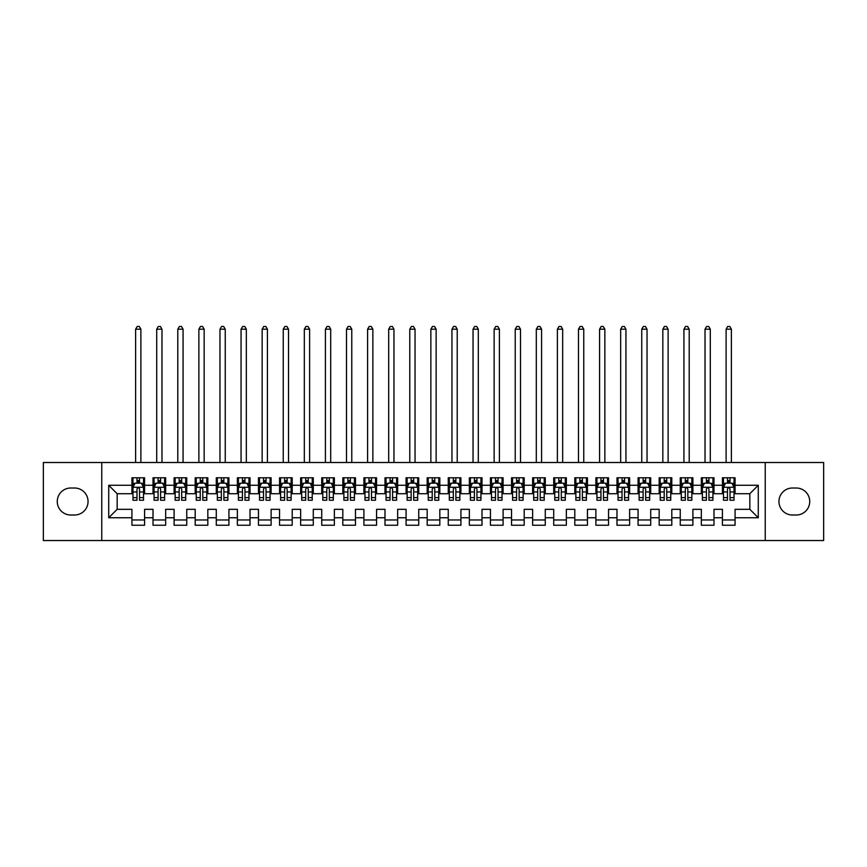 <?xml version="1.0" encoding="UTF-8"?>
<svg xmlns="http://www.w3.org/2000/svg" width="867" height="867" viewBox="0 0 867 867"><rect width="100%" height="100%" fill="white"/><g stroke="black" fill="none" stroke-linecap="round" stroke-linejoin="round"><path stroke-width="1.3" d="M765.236 540.531L823.65 540.531L823.65 462.501L765.236 462.501L765.236 540.531L101.764 540.531L101.764 462.501L43.35 462.501L43.35 540.531L101.764 540.531M765.236 462.501L101.764 462.501M108.722 517.751L108.722 485.271L131.925 485.271L131.925 493.713L117.164 493.713L117.164 509.319L108.722 517.751L131.925 517.751L131.925 525.239L144.583 525.239L144.583 517.751L153.015 517.751L153.015 525.239L165.662 525.239L165.662 517.751L174.104 517.751L174.104 525.239L186.752 525.239L186.752 517.751L195.194 517.751L195.194 525.239L207.842 525.239L207.842 517.751L216.284 517.751L216.284 525.239L228.931 525.239L228.931 517.751L237.374 517.751L237.374 525.239L250.021 525.239L250.021 517.751L258.464 517.751L258.464 525.239L271.111 525.239L271.111 517.751L279.553 517.751L279.553 525.239L292.201 525.239L292.201 517.751L300.643 517.751L300.643 525.239L313.29 525.239L313.29 517.751L321.722 517.751L321.722 525.239L334.38 525.239L334.38 517.751L342.812 517.751L342.812 525.239L355.47 525.239L355.47 517.751L363.902 517.751L363.902 525.239L376.56 525.239L376.56 517.751L384.991 517.751L384.991 525.239L397.65 525.239L397.65 517.751L406.081 517.751L406.081 525.239L418.739 525.239L418.739 517.751L427.171 517.751L427.171 525.239L439.829 525.239L439.829 517.751L448.261 517.751L448.261 525.239L460.919 525.239L460.919 517.751L469.35 517.751L469.35 525.239L482.009 525.239L482.009 517.751L490.44 517.751L490.44 525.239L503.098 525.239L503.098 517.751L511.53 517.751L511.53 525.239L524.188 525.239L524.188 517.751L532.62 517.751L532.62 525.239L545.278 525.239L545.278 517.751L553.71 517.751L553.71 525.239L566.357 525.239L566.357 517.751L574.799 517.751L574.799 525.239L587.447 525.239L587.447 517.751L595.889 517.751L595.889 525.239L608.536 525.239L608.536 517.751L616.979 517.751L616.979 525.239L629.626 525.239L629.626 517.751L638.069 517.751L638.069 525.239L650.716 525.239L650.716 517.751L659.158 517.751L659.158 525.239L671.806 525.239L671.806 517.751L680.248 517.751L680.248 525.239L692.896 525.239L692.896 517.751L701.338 517.751L701.338 525.239L713.985 525.239L713.985 517.751L722.417 517.751L722.417 525.239L735.075 525.239L735.075 509.319L749.836 509.319L749.836 493.713L735.075 493.713L735.075 485.271L758.278 485.271L758.278 517.751L735.075 517.751M735.075 485.271L735.075 477.782L722.417 477.782L722.417 485.271L713.985 485.271L713.985 477.782L701.338 477.782L701.338 485.271L692.896 485.271L692.896 477.782L680.248 477.782L680.248 485.271L671.806 485.271L671.806 477.782L659.158 477.782L659.158 485.271L650.716 485.271L650.716 477.782L638.069 477.782L638.069 485.271L629.626 485.271L629.626 477.782L616.979 477.782L616.979 485.271L608.536 485.271L608.536 477.782L595.889 477.782L595.889 485.271L587.447 485.271L587.447 477.782L574.799 477.782L574.799 485.271L566.357 485.271L566.357 477.782L553.71 477.782L553.71 485.271L545.278 485.271L545.278 477.782L532.62 477.782L532.62 485.271L524.188 485.271L524.188 477.782L511.53 477.782L511.53 485.271L503.098 485.271L503.098 477.782L490.44 477.782L490.44 485.271L482.009 485.271L482.009 477.782L469.35 477.782L469.35 485.271L460.919 485.271L460.919 477.782L448.261 477.782L448.261 485.271L439.829 485.271L439.829 477.782L427.171 477.782L427.171 485.271L418.739 485.271L418.739 477.782L406.081 477.782L406.081 485.271L397.65 485.271L397.65 477.782L384.991 477.782L384.991 485.271L376.56 485.271L376.56 477.782L363.902 477.782L363.902 485.271L355.47 485.271L355.47 477.782L342.812 477.782L342.812 485.271L334.38 485.271L334.38 477.782L321.722 477.782L321.722 485.271L313.29 485.271L313.29 477.782L300.643 477.782L300.643 485.271L292.201 485.271L292.201 477.782L279.553 477.782L279.553 485.271L271.111 485.271L271.111 477.782L258.464 477.782L258.464 485.271L250.021 485.271L250.021 477.782L237.374 477.782L237.374 485.271L228.931 485.271L228.931 477.782L216.284 477.782L216.284 485.271L207.842 485.271L207.842 477.782L195.194 477.782L195.194 485.271L186.752 485.271L186.752 477.782L174.104 477.782L174.104 485.271L165.662 485.271L165.662 477.782L153.015 477.782L153.015 485.271L144.583 485.271L144.583 477.782L131.925 477.782L131.925 485.271M713.985 517.751L713.985 509.319L722.417 509.319L722.417 517.751M758.278 485.271L749.836 493.713M692.896 517.751L692.896 509.319L701.338 509.319L701.338 517.751M722.417 485.271L722.417 493.713L713.985 493.713L713.985 485.271M671.806 517.751L671.806 509.319L680.248 509.319L680.248 517.751M701.338 485.271L701.338 493.713L692.896 493.713L692.896 485.271M650.716 517.751L650.716 509.319L659.158 509.319L659.158 517.751M680.248 485.271L680.248 493.713L671.806 493.713L671.806 485.271M629.626 517.751L629.626 509.319L638.069 509.319L638.069 517.751M659.158 485.271L659.158 493.713L650.716 493.713L650.716 485.271M608.536 517.751L608.536 509.319L616.979 509.319L616.979 517.751M638.069 485.271L638.069 493.713L629.626 493.713L629.626 485.271M587.447 517.751L587.447 509.319L595.889 509.319L595.889 517.751M616.979 485.271L616.979 493.713L608.536 493.713L608.536 485.271M566.357 517.751L566.357 509.319L574.799 509.319L574.799 517.751M595.889 485.271L595.889 493.713L587.447 493.713L587.447 485.271M545.278 517.751L545.278 509.319L553.71 509.319L553.71 517.751M574.799 485.271L574.799 493.713L566.357 493.713L566.357 485.271M524.188 517.751L524.188 509.319L532.62 509.319L532.62 517.751M553.71 485.271L553.71 493.713L545.278 493.713L545.278 485.271M503.098 517.751L503.098 509.319L511.53 509.319L511.53 517.751M532.62 485.271L532.62 493.713L524.188 493.713L524.188 485.271M482.009 517.751L482.009 509.319L490.44 509.319L490.44 517.751M511.53 485.271L511.53 493.713L503.098 493.713L503.098 485.271M460.919 517.751L460.919 509.319L469.35 509.319L469.35 517.751M490.44 485.271L490.44 493.713L482.009 493.713L482.009 485.271M439.829 517.751L439.829 509.319L448.261 509.319L448.261 517.751M469.35 485.271L469.35 493.713L460.919 493.713L460.919 485.271M418.739 517.751L418.739 509.319L427.171 509.319L427.171 517.751M448.261 485.271L448.261 493.713L439.829 493.713L439.829 485.271M397.65 517.751L397.65 509.319L406.081 509.319L406.081 517.751M427.171 485.271L427.171 493.713L418.739 493.713L418.739 485.271M376.56 517.751L376.56 509.319L384.991 509.319L384.991 517.751M406.081 485.271L406.081 493.713L397.65 493.713L397.65 485.271M355.47 517.751L355.47 509.319L363.902 509.319L363.902 517.751M384.991 485.271L384.991 493.713L376.56 493.713L376.56 485.271M334.38 517.751L334.38 509.319L342.812 509.319L342.812 517.751M363.902 485.271L363.902 493.713L355.47 493.713L355.47 485.271M313.29 517.751L313.29 509.319L321.722 509.319L321.722 517.751M342.812 485.271L342.812 493.713L334.38 493.713L334.38 485.271M292.201 517.751L292.201 509.319L300.643 509.319L300.643 517.751M321.722 485.271L321.722 493.713L313.29 493.713L313.29 485.271M271.111 517.751L271.111 509.319L279.553 509.319L279.553 517.751M300.643 485.271L300.643 493.713L292.201 493.713L292.201 485.271M250.021 517.751L250.021 509.319L258.464 509.319L258.464 517.751M279.553 485.271L279.553 493.713L271.111 493.713L271.111 485.271M228.931 517.751L228.931 509.319L237.374 509.319L237.374 517.751M258.464 485.271L258.464 493.713L250.021 493.713L250.021 485.271M207.842 517.751L207.842 509.319L216.284 509.319L216.284 517.751M237.374 485.271L237.374 493.713L228.931 493.713L228.931 485.271M186.752 517.751L186.752 509.319L195.194 509.319L195.194 517.751M216.284 485.271L216.284 493.713L207.842 493.713L207.842 485.271M165.662 517.751L165.662 509.319L174.104 509.319L174.104 517.751M195.194 485.271L195.194 493.713L186.752 493.713L186.752 485.271M144.583 517.751L144.583 509.319L153.015 509.319L153.015 517.751M174.104 485.271L174.104 493.713L165.662 493.713L165.662 485.271M117.164 509.319L131.925 509.319L131.925 517.751M153.015 485.271L153.015 493.713L144.583 493.713L144.583 485.271M722.417 483.06L723.479 483.06M734.024 483.06L735.075 483.06M701.338 483.06L702.389 483.06M712.934 483.06L713.985 483.06M680.248 483.06L681.299 483.06M691.844 483.06L692.896 483.06M659.158 483.06L660.21 483.06M670.755 483.06L671.806 483.06M638.069 483.06L639.12 483.06M649.665 483.06L650.716 483.06M616.979 483.06L618.03 483.06M628.575 483.06L629.626 483.06M595.889 483.06L596.94 483.06M607.485 483.06L608.536 483.06M574.799 483.06L575.851 483.06M586.395 483.06L587.447 483.06M553.71 483.06L554.761 483.06M565.306 483.06L566.357 483.06M532.62 483.06L533.671 483.06M544.216 483.06L545.278 483.06M511.53 483.06L512.581 483.06M523.126 483.06L524.188 483.06M490.44 483.06L491.491 483.06M502.036 483.06L503.098 483.06M469.35 483.06L470.402 483.06M480.947 483.06L482.009 483.06M448.261 483.06L449.312 483.06M459.857 483.06L460.919 483.06M427.171 483.06L428.233 483.06M438.767 483.06L439.829 483.06M406.081 483.06L407.143 483.06M417.688 483.06L418.739 483.06M384.991 483.06L386.053 483.06M396.598 483.06L397.65 483.06M363.902 483.06L364.964 483.06M375.509 483.06L376.56 483.06M342.812 483.06L343.874 483.06M354.419 483.06L355.47 483.06M321.722 483.06L322.784 483.06M333.329 483.06L334.38 483.06M300.643 483.06L301.694 483.06M312.239 483.06L313.29 483.06M279.553 483.06L280.605 483.06M291.149 483.06L292.201 483.06M258.464 483.06L259.515 483.06M270.06 483.06L271.111 483.06M237.374 483.06L238.425 483.06M248.97 483.06L250.021 483.06M216.284 483.06L217.335 483.06M227.88 483.06L228.931 483.06M195.194 483.06L196.245 483.06M206.79 483.06L207.842 483.06M174.104 483.06L175.156 483.06M185.701 483.06L186.752 483.06M153.015 483.06L154.066 483.06M164.611 483.06L165.662 483.06M131.925 483.06L132.976 483.06M143.521 483.06L144.583 483.06M131.925 519.962L144.583 519.962M153.015 519.962L165.662 519.962M174.104 519.962L186.752 519.962M195.194 519.962L207.842 519.962M216.284 519.962L228.931 519.962M237.374 519.962L250.021 519.962M258.464 519.962L271.111 519.962M279.553 519.962L292.201 519.962M300.643 519.962L313.29 519.962M321.722 519.962L334.38 519.962M342.812 519.962L355.47 519.962M363.902 519.962L376.56 519.962M384.991 519.962L397.65 519.962M406.081 519.962L418.739 519.962M427.171 519.962L439.829 519.962M448.261 519.962L460.919 519.962M469.35 519.962L482.009 519.962M490.44 519.962L503.098 519.962M511.53 519.962L524.188 519.962M532.62 519.962L545.278 519.962M553.71 519.962L566.357 519.962M574.799 519.962L587.447 519.962M595.889 519.962L608.536 519.962M616.979 519.962L629.626 519.962M638.069 519.962L650.716 519.962M659.158 519.962L671.806 519.962M680.248 519.962L692.896 519.962M701.338 519.962L713.985 519.962M722.417 519.962L735.075 519.962M108.722 485.271L117.164 493.713M749.836 509.319L758.278 517.751M70.769 488.013A13.493 13.493 0 0 0 57.265 501.516A13.493 13.493 0 0 0 70.769 515.009L74.562 515.009A13.493 13.493 0 0 0 88.055 501.516A13.493 13.493 0 0 0 74.562 488.013L70.769 488.013M796.231 515.009A13.493 13.493 0 0 0 809.735 501.516A13.493 13.493 0 0 0 796.231 488.013L792.438 488.013A13.493 13.493 0 0 0 778.945 501.516A13.493 13.493 0 0 0 792.438 515.009L796.231 515.009M139.522 480.524L136.986 480.524M143.521 497.604L139.522 497.604L139.522 500.248L143.521 500.248L143.521 487.384L141.419 483.168L135.089 483.168L132.976 487.384L132.976 500.248L136.986 500.248L136.986 497.604L132.976 497.604M132.976 487.384L132.976 477.782M143.521 487.384L143.521 477.782M136.986 483.168L136.986 477.782M139.522 477.782L139.522 483.168M139.522 497.604L139.522 488.966C138.677 487.341 137.831 487.341 136.986 488.966L136.986 497.604M139.522 483.06L136.986 483.06M140.887 462.501L140.887 329.211L135.62 329.211L135.62 462.501M135.62 329.211L137.192 326.469L139.305 326.469L140.887 329.211M160.601 480.524L158.076 480.524M164.611 497.604L160.601 497.604L160.601 500.248L164.611 500.248L164.611 487.384L162.508 483.168L156.179 483.168L154.066 487.384L154.066 500.248L158.076 500.248L158.076 497.604L154.066 497.604M154.066 487.384L154.066 477.782M164.611 487.384L164.611 477.782M158.076 483.168L158.076 477.782M160.601 477.782L160.601 483.168M160.601 497.604L160.601 488.966C159.766 487.341 158.921 487.341 158.076 488.966L158.076 497.604M160.601 483.06L158.076 483.06M161.977 462.501L161.977 329.211L156.699 329.211L156.699 462.501M156.699 329.211L158.282 326.469L160.395 326.469L161.977 329.211M181.691 480.524L179.166 480.524M185.701 497.604L181.691 497.604L181.691 500.248L185.701 500.248L185.701 487.384L183.598 483.168L177.269 483.168L175.156 487.384L175.156 500.248L179.166 500.248L179.166 497.604L175.156 497.604M175.156 487.384L175.156 477.782M185.701 487.384L185.701 477.782M179.166 483.168L179.166 477.782M181.691 477.782L181.691 483.168M181.691 497.604L181.691 488.966C180.856 487.341 180.011 487.341 179.166 488.966L179.166 497.604M181.691 483.06L179.166 483.06M183.067 462.501L183.067 329.211L177.789 329.211L177.789 462.501M177.789 329.211L179.371 326.469L181.485 326.469L183.067 329.211M202.78 480.524L200.255 480.524M206.79 497.604L202.78 497.604L202.78 500.248L206.79 500.248L206.79 487.384L204.677 483.168L198.359 483.168L196.245 487.384L196.245 500.248L200.255 500.248L200.255 497.604L196.245 497.604M196.245 487.384L196.245 477.782M206.79 487.384L206.79 477.782M200.255 483.168L200.255 477.782M202.78 477.782L202.78 483.168M202.78 497.604L202.78 488.966C201.946 487.341 201.101 487.341 200.255 488.966L200.255 497.604M202.78 483.06L200.255 483.06M204.157 462.501L204.157 329.211L198.879 329.211L198.879 462.501M198.879 329.211L200.461 326.469L202.575 326.469L204.157 329.211M223.87 480.524L221.345 480.524M227.88 497.604L223.87 497.604L223.87 500.248L227.88 500.248L227.88 487.384L225.767 483.168L219.449 483.168L217.335 487.384L217.335 500.248L221.345 500.248L221.345 497.604L217.335 497.604M217.335 487.384L217.335 477.782M227.88 487.384L227.88 477.782M221.345 483.168L221.345 477.782M223.87 477.782L223.87 483.168M223.87 497.604L223.87 488.966C223.036 487.341 222.19 487.341 221.345 488.966L221.345 497.604M223.87 483.06L221.345 483.06M225.247 462.501L225.247 329.211L219.969 329.211L219.969 462.501M219.969 329.211L221.551 326.469L223.664 326.469L225.247 329.211M244.96 480.524L242.435 480.524M248.97 497.604L244.96 497.604L244.96 500.248L248.97 500.248L248.97 487.384L246.857 483.168L240.538 483.168L238.425 487.384L238.425 500.248L242.435 500.248L242.435 497.604L238.425 497.604M238.425 487.384L238.425 477.782M248.97 487.384L248.97 477.782M242.435 483.168L242.435 477.782M244.96 477.782L244.96 483.168M244.96 497.604L244.96 488.966C244.126 487.341 243.28 487.341 242.435 488.966L242.435 497.604M244.96 483.06L242.435 483.06M246.336 462.501L246.336 329.211L241.059 329.211L241.059 462.501M241.059 329.211L242.641 326.469L244.754 326.469L246.336 329.211M266.05 480.524L263.525 480.524M270.06 497.604L266.05 497.604L266.05 500.248L270.06 500.248L270.06 487.384L267.946 483.168L261.628 483.168L259.515 487.384L259.515 500.248L263.525 500.248L263.525 497.604L259.515 497.604M259.515 487.384L259.515 477.782M270.06 487.384L270.06 477.782M263.525 483.168L263.525 477.782M266.05 477.782L266.05 483.168M266.05 497.604L266.05 488.966C265.204 487.341 264.37 487.341 263.525 488.966L263.525 497.604M266.05 483.06L263.525 483.06M267.426 462.501L267.426 329.211L262.148 329.211L262.148 462.501M262.148 329.211L263.731 326.469L265.844 326.469L267.426 329.211M287.14 480.524L284.614 480.524M291.149 497.604L287.14 497.604L287.14 500.248L291.149 500.248L291.149 487.384L289.036 483.168L282.707 483.168L280.605 487.384L280.605 500.248L284.614 500.248L284.614 497.604L280.605 497.604M280.605 487.384L280.605 477.782M291.149 487.384L291.149 477.782M284.614 483.168L284.614 477.782M287.14 477.782L287.14 483.168M287.14 497.604L287.14 488.966C286.294 487.341 285.46 487.341 284.614 488.966L284.614 497.604M287.14 483.06L284.614 483.06M288.516 462.501L288.516 329.211L283.238 329.211L283.238 462.501M283.238 329.211L284.82 326.469L286.934 326.469L288.516 329.211M308.229 480.524L305.704 480.524M312.239 497.604L308.229 497.604L308.229 500.248L312.239 500.248L312.239 487.384L310.126 483.168L303.797 483.168L301.694 487.384L301.694 500.248L305.704 500.248L305.704 497.604L301.694 497.604M301.694 487.384L301.694 477.782M312.239 487.384L312.239 477.782M305.704 483.168L305.704 477.782M308.229 477.782L308.229 483.168M308.229 497.604L308.229 488.966C307.384 487.341 306.55 487.341 305.704 488.966L305.704 497.604M308.229 483.06L305.704 483.06M309.606 462.501L309.606 329.211L304.328 329.211L304.328 462.501M304.328 329.211L305.91 326.469L308.023 326.469L309.606 329.211M329.319 480.524L326.794 480.524M333.329 497.604L329.319 497.604L329.319 500.248L333.329 500.248L333.329 487.384L331.216 483.168L324.887 483.168L322.784 487.384L322.784 500.248L326.794 500.248L326.794 497.604L322.784 497.604M322.784 487.384L322.784 477.782M333.329 487.384L333.329 477.782M326.794 483.168L326.794 477.782M329.319 477.782L329.319 483.168M329.319 497.604L329.319 488.966C328.474 487.341 327.628 487.341 326.794 488.966L326.794 497.604M329.319 483.06L326.794 483.06M330.695 462.501L330.695 329.211L325.418 329.211L325.418 462.501M325.418 329.211L327 326.469L329.113 326.469L330.695 329.211M350.409 480.524L347.873 480.524M354.419 497.604L350.409 497.604L350.409 500.248L354.419 500.248L354.419 487.384L352.305 483.168L345.976 483.168L343.874 487.384L343.874 500.248L347.873 500.248L347.873 497.604L343.874 497.604M343.874 487.384L343.874 477.782M354.419 487.384L354.419 477.782M347.873 483.168L347.873 477.782M350.409 477.782L350.409 483.168M350.409 497.604L350.409 488.966C349.564 487.341 348.718 487.341 347.873 488.966L347.873 497.604M350.409 483.06L347.873 483.06M351.774 462.501L351.774 329.211L346.507 329.211L346.507 462.501M346.507 329.211L348.09 326.469L350.203 326.469L351.774 329.211M371.499 480.524L368.963 480.524M375.509 497.604L371.499 497.604L371.499 500.248L375.509 500.248L375.509 487.384L373.395 483.168L367.066 483.168L364.964 487.384L364.964 500.248L368.963 500.248L368.963 497.604L364.964 497.604M364.964 487.384L364.964 477.782M375.509 487.384L375.509 477.782M368.963 483.168L368.963 477.782M371.499 477.782L371.499 483.168M371.499 497.604L371.499 488.966C370.653 487.341 369.808 487.341 368.963 488.966L368.963 497.604M371.499 483.06L368.963 483.06M372.864 462.501L372.864 329.211L367.597 329.211L367.597 462.501M367.597 329.211L369.179 326.469L371.282 326.469L372.864 329.211M392.588 480.524L390.052 480.524M396.598 497.604L392.588 497.604L392.588 500.248L396.598 500.248L396.598 487.384L394.485 483.168L388.156 483.168L386.053 487.384L386.053 500.248L390.052 500.248L390.052 497.604L386.053 497.604M386.053 487.384L386.053 477.782M396.598 487.384L396.598 477.782M390.052 483.168L390.052 477.782M392.588 477.782L392.588 483.168M392.588 497.604L392.588 488.966C391.743 487.341 390.898 487.341 390.052 488.966L390.052 497.604M392.588 483.06L390.052 483.06M393.954 462.501L393.954 329.211L388.687 329.211L388.687 462.501M388.687 329.211L390.269 326.469L392.372 326.469L393.954 329.211M413.678 480.524L411.142 480.524M417.688 497.604L413.678 497.604L413.678 500.248L417.688 500.248L417.688 487.384L415.575 483.168L409.246 483.168L407.143 487.384L407.143 500.248L411.142 500.248L411.142 497.604L407.143 497.604M407.143 487.384L407.143 477.782M417.688 487.384L417.688 477.782M411.142 483.168L411.142 477.782M413.678 477.782L413.678 483.168M413.678 497.604L413.678 488.966C412.833 487.341 411.988 487.341 411.142 488.966L411.142 497.604M413.678 483.06L411.142 483.06M415.044 462.501L415.044 329.211L409.777 329.211L409.777 462.501M409.777 329.211L411.359 326.469L413.461 326.469L415.044 329.211M434.768 480.524L432.232 480.524M438.767 497.604L434.768 497.604L434.768 500.248L438.767 500.248L438.767 487.384L436.665 483.168L430.335 483.168L428.233 487.384L428.233 500.248L432.232 500.248L432.232 497.604L428.233 497.604M428.233 487.384L428.233 477.782M438.767 487.384L438.767 477.782M432.232 483.168L432.232 477.782M434.768 477.782L434.768 483.168M434.768 497.604L434.768 488.966C433.923 487.341 433.077 487.341 432.232 488.966L432.232 497.604M434.768 483.06L432.232 483.06M436.134 462.501L436.134 329.211L430.866 329.211L430.866 462.501M430.866 329.211L432.449 326.469L434.551 326.469L436.134 329.211M455.858 480.524L453.322 480.524M459.857 497.604L455.858 497.604L455.858 500.248L459.857 500.248L459.857 487.384L457.754 483.168L451.425 483.168L449.312 487.384L449.312 500.248L453.322 500.248L453.322 497.604L449.312 497.604M449.312 487.384L449.312 477.782M459.857 487.384L459.857 477.782M453.322 483.168L453.322 477.782M455.858 477.782L455.858 483.168M455.858 497.604L455.858 488.966C455.012 487.341 454.167 487.341 453.322 488.966L453.322 497.604M455.858 483.06L453.322 483.06M457.223 462.501L457.223 329.211L451.956 329.211L451.956 462.501M451.956 329.211L453.539 326.469L455.641 326.469L457.223 329.211M476.948 480.524L474.412 480.524M480.947 497.604L476.948 497.604L476.948 500.248L480.947 500.248L480.947 487.384L478.844 483.168L472.515 483.168L470.402 487.384L470.402 500.248L474.412 500.248L474.412 497.604L470.402 497.604M470.402 487.384L470.402 477.782M480.947 487.384L480.947 477.782M474.412 483.168L474.412 477.782M476.948 477.782L476.948 483.168M476.948 497.604L476.948 488.966C476.102 487.341 475.257 487.341 474.412 488.966L474.412 497.604M476.948 483.06L474.412 483.06M478.313 462.501L478.313 329.211L473.046 329.211L473.046 462.501M473.046 329.211L474.628 326.469L476.731 326.469L478.313 329.211M498.037 480.524L495.501 480.524M502.036 497.604L498.037 497.604L498.037 500.248L502.036 500.248L502.036 487.384L499.934 483.168L493.605 483.168L491.491 487.384L491.491 500.248L495.501 500.248L495.501 497.604L491.491 497.604M491.491 487.384L491.491 477.782M502.036 487.384L502.036 477.782M495.501 483.168L495.501 477.782M498.037 477.782L498.037 483.168M498.037 497.604L498.037 488.966C497.192 487.341 496.347 487.341 495.501 488.966L495.501 497.604M498.037 483.06L495.501 483.06M499.403 462.501L499.403 329.211L494.136 329.211L494.136 462.501M494.136 329.211L495.718 326.469L497.821 326.469L499.403 329.211M519.127 480.524L516.591 480.524M523.126 497.604L519.127 497.604L519.127 500.248L523.126 500.248L523.126 487.384L521.024 483.168L514.695 483.168L512.581 487.384L512.581 500.248L516.591 500.248L516.591 497.604L512.581 497.604M512.581 487.384L512.581 477.782M523.126 487.384L523.126 477.782M516.591 483.168L516.591 477.782M519.127 477.782L519.127 483.168M519.127 497.604L519.127 488.966C518.282 487.341 517.436 487.341 516.591 488.966L516.591 497.604M519.127 483.06L516.591 483.06M520.493 462.501L520.493 329.211L515.226 329.211L515.226 462.501M515.226 329.211L516.797 326.469L518.91 326.469L520.493 329.211M540.206 480.524L537.681 480.524M544.216 497.604L540.206 497.604L540.206 500.248L544.216 500.248L544.216 487.384L542.113 483.168L535.784 483.168L533.671 487.384L533.671 500.248L537.681 500.248L537.681 497.604L533.671 497.604M533.671 487.384L533.671 477.782M544.216 487.384L544.216 477.782M537.681 483.168L537.681 477.782M540.206 477.782L540.206 483.168M540.206 497.604L540.206 488.966C539.372 487.341 538.526 487.341 537.681 488.966L537.681 497.604M540.206 483.06L537.681 483.06M541.582 462.501L541.582 329.211L536.305 329.211L536.305 462.501M536.305 329.211L537.887 326.469L540 326.469L541.582 329.211M561.296 480.524L558.771 480.524M565.306 497.604L561.296 497.604L561.296 500.248L565.306 500.248L565.306 487.384L563.203 483.168L556.874 483.168L554.761 487.384L554.761 500.248L558.771 500.248L558.771 497.604L554.761 497.604M554.761 487.384L554.761 477.782M565.306 487.384L565.306 477.782M558.771 483.168L558.771 477.782M561.296 477.782L561.296 483.168M561.296 497.604L561.296 488.966C560.461 487.341 559.616 487.341 558.771 488.966L558.771 497.604M561.296 483.06L558.771 483.06M562.672 462.501L562.672 329.211L557.394 329.211L557.394 462.501M557.394 329.211L558.977 326.469L561.09 326.469L562.672 329.211M582.386 480.524L579.86 480.524M586.395 497.604L582.386 497.604L582.386 500.248L586.395 500.248L586.395 487.384L584.293 483.168L577.964 483.168L575.851 487.384L575.851 500.248L579.86 500.248L579.86 497.604L575.851 497.604M575.851 487.384L575.851 477.782M586.395 487.384L586.395 477.782M579.86 483.168L579.86 477.782M582.386 477.782L582.386 483.168M582.386 497.604L582.386 488.966C581.551 487.341 580.706 487.341 579.86 488.966L579.86 497.604M582.386 483.06L579.86 483.06M583.762 462.501L583.762 329.211L578.484 329.211L578.484 462.501M578.484 329.211L580.066 326.469L582.18 326.469L583.762 329.211M603.475 480.524L600.95 480.524M607.485 497.604L603.475 497.604L603.475 500.248L607.485 500.248L607.485 487.384L605.372 483.168L599.054 483.168L596.94 487.384L596.94 500.248L600.95 500.248L600.95 497.604L596.94 497.604M596.94 487.384L596.94 477.782M607.485 487.384L607.485 477.782M600.95 483.168L600.95 477.782M603.475 477.782L603.475 483.168M603.475 497.604L603.475 488.966C602.641 487.341 601.796 487.341 600.95 488.966L600.95 497.604M603.475 483.06L600.95 483.06M604.852 462.501L604.852 329.211L599.574 329.211L599.574 462.501M599.574 329.211L601.156 326.469L603.269 326.469L604.852 329.211M624.565 480.524L622.04 480.524M628.575 497.604L624.565 497.604L624.565 500.248L628.575 500.248L628.575 487.384L626.462 483.168L620.143 483.168L618.03 487.384L618.03 500.248L622.04 500.248L622.04 497.604L618.03 497.604M618.03 487.384L618.03 477.782M628.575 487.384L628.575 477.782M622.04 483.168L622.04 477.782M624.565 477.782L624.565 483.168M624.565 497.604L624.565 488.966C623.731 487.341 622.885 487.341 622.04 488.966L622.04 497.604M624.565 483.06L622.04 483.06M625.941 462.501L625.941 329.211L620.664 329.211L620.664 462.501M620.664 329.211L622.246 326.469L624.359 326.469L625.941 329.211M645.655 480.524L643.13 480.524M649.665 497.604L645.655 497.604L645.655 500.248L649.665 500.248L649.665 487.384L647.551 483.168L641.233 483.168L639.12 487.384L639.12 500.248L643.13 500.248L643.13 497.604L639.12 497.604M639.12 487.384L639.12 477.782M649.665 487.384L649.665 477.782M643.13 483.168L643.13 477.782M645.655 477.782L645.655 483.168M645.655 497.604L645.655 488.966C644.81 487.341 643.975 487.341 643.13 488.966L643.13 497.604M645.655 483.06L643.13 483.06M647.031 462.501L647.031 329.211L641.753 329.211L641.753 462.501M641.753 329.211L643.336 326.469L645.449 326.469L647.031 329.211M666.745 480.524L664.22 480.524M670.755 497.604L666.745 497.604L666.745 500.248L670.755 500.248L670.755 487.384L668.641 483.168L662.323 483.168L660.21 487.384L660.21 500.248L664.22 500.248L664.22 497.604L660.21 497.604M660.21 487.384L660.21 477.782M670.755 487.384L670.755 477.782M664.22 483.168L664.22 477.782M666.745 477.782L666.745 483.168M666.745 497.604L666.745 488.966C665.899 487.341 665.065 487.341 664.22 488.966L664.22 497.604M666.745 483.06L664.22 483.06M668.121 462.501L668.121 329.211L662.843 329.211L662.843 462.501M662.843 329.211L664.425 326.469L666.539 326.469L668.121 329.211M687.834 480.524L685.309 480.524M691.844 497.604L687.834 497.604L687.834 500.248L691.844 500.248L691.844 487.384L689.731 483.168L683.402 483.168L681.299 487.384L681.299 500.248L685.309 500.248L685.309 497.604L681.299 497.604M681.299 487.384L681.299 477.782M691.844 487.384L691.844 477.782M685.309 483.168L685.309 477.782M687.834 477.782L687.834 483.168M687.834 497.604L687.834 488.966C686.989 487.341 686.155 487.341 685.309 488.966L685.309 497.604M687.834 483.06L685.309 483.06M689.211 462.501L689.211 329.211L683.933 329.211L683.933 462.501M683.933 329.211L685.515 326.469L687.629 326.469L689.211 329.211M708.924 480.524L706.399 480.524M712.934 497.604L708.924 497.604L708.924 500.248L712.934 500.248L712.934 487.384L710.821 483.168L704.492 483.168L702.389 487.384L702.389 500.248L706.399 500.248L706.399 497.604L702.389 497.604M702.389 487.384L702.389 477.782M712.934 487.384L712.934 477.782M706.399 483.168L706.399 477.782M708.924 477.782L708.924 483.168M708.924 497.604L708.924 488.966C708.079 487.341 707.234 487.341 706.399 488.966L706.399 497.604M708.924 483.06L706.399 483.06M710.301 462.501L710.301 329.211L705.023 329.211L705.023 462.501M705.023 329.211L706.605 326.469L708.718 326.469L710.301 329.211M730.014 480.524L727.478 480.524M734.024 497.604L730.014 497.604L730.014 500.248L734.024 500.248L734.024 487.384L731.911 483.168L725.581 483.168L723.479 487.384L723.479 500.248L727.478 500.248L727.478 497.604L723.479 497.604M723.479 487.384L723.479 477.782M734.024 487.384L734.024 477.782M727.478 483.168L727.478 477.782M730.014 477.782L730.014 483.168M730.014 497.604L730.014 488.966C729.169 487.341 728.323 487.341 727.478 488.966L727.478 497.604M730.014 483.06L727.478 483.06M731.38 462.501L731.38 329.211L726.112 329.211L726.112 462.501M726.112 329.211L727.695 326.469L729.808 326.469L731.38 329.211M143.467 487.276L133.03 487.276M132.976 483.418L134.959 483.418M141.538 483.418L143.521 483.418M136.986 491.947L132.976 491.947M143.521 491.947L139.522 491.947M139.522 481.868L136.986 481.868M164.557 487.276L154.12 487.276M154.066 483.418L156.049 483.418M162.628 483.418L164.611 483.418M158.076 491.947L154.066 491.947M164.611 491.947L160.601 491.947M160.601 481.868L158.076 481.868M185.646 487.276L175.21 487.276M175.156 483.418L177.139 483.418M183.717 483.418L185.701 483.418M179.166 491.947L175.156 491.947M185.701 491.947L181.691 491.947M181.691 481.868L179.166 481.868M206.736 487.276L196.3 487.276M196.245 483.418L198.229 483.418M204.807 483.418L206.79 483.418M200.255 491.947L196.245 491.947M206.79 491.947L202.78 491.947M202.78 481.868L200.255 481.868M227.826 487.276L217.389 487.276M217.335 483.418L219.318 483.418M225.897 483.418L227.88 483.418M221.345 491.947L217.335 491.947M227.88 491.947L223.87 491.947M223.87 481.868L221.345 481.868M248.916 487.276L238.479 487.276M238.425 483.418L240.408 483.418M246.987 483.418L248.97 483.418M242.435 491.947L238.425 491.947M248.97 491.947L244.96 491.947M244.96 481.868L242.435 481.868M270.005 487.276L259.569 487.276M259.515 483.418L261.498 483.418M268.076 483.418L270.06 483.418M263.525 491.947L259.515 491.947M270.06 491.947L266.05 491.947M266.05 481.868L263.525 481.868M291.095 487.276L280.659 487.276M280.605 483.418L282.588 483.418M289.166 483.418L291.149 483.418M284.614 491.947L280.605 491.947M291.149 491.947L287.14 491.947M287.14 481.868L284.614 481.868M312.185 487.276L301.749 487.276M301.694 483.418L303.678 483.418M310.256 483.418L312.239 483.418M305.704 491.947L301.694 491.947M312.239 491.947L308.229 491.947M308.229 481.868L305.704 481.868M333.275 487.276L322.838 487.276M322.784 483.418L324.767 483.418M331.346 483.418L333.329 483.418M326.794 491.947L322.784 491.947M333.329 491.947L329.319 491.947M329.319 481.868L326.794 481.868M354.365 487.276L343.928 487.276M343.874 483.418L345.857 483.418M352.435 483.418L354.419 483.418M347.873 491.947L343.874 491.947M354.419 491.947L350.409 491.947M350.409 481.868L347.873 481.868M375.454 487.276L365.018 487.276M364.964 483.418L366.947 483.418M373.525 483.418L375.509 483.418M368.963 491.947L364.964 491.947M375.509 491.947L371.499 491.947M371.499 481.868L368.963 481.868M396.544 487.276L386.097 487.276M386.053 483.418L388.037 483.418M394.615 483.418L396.598 483.418M390.052 491.947L386.053 491.947M396.598 491.947L392.588 491.947M392.588 481.868L390.052 481.868M417.634 487.276L407.187 487.276M407.143 483.418L409.116 483.418M415.705 483.418L417.688 483.418M411.142 491.947L407.143 491.947M417.688 491.947L413.678 491.947M413.678 481.868L411.142 481.868M438.724 487.276L428.276 487.276M428.233 483.418L430.205 483.418M436.795 483.418L438.767 483.418M432.232 491.947L428.233 491.947M438.767 491.947L434.768 491.947M434.768 481.868L432.232 481.868M459.813 487.276L449.366 487.276M449.312 483.418L451.295 483.418M457.884 483.418L459.857 483.418M453.322 491.947L449.312 491.947M459.857 491.947L455.858 491.947M455.858 481.868L453.322 481.868M480.903 487.276L470.456 487.276M470.402 483.418L472.385 483.418M478.963 483.418L480.947 483.418M474.412 491.947L470.402 491.947M480.947 491.947L476.948 491.947M476.948 481.868L474.412 481.868M501.982 487.276L491.546 487.276M491.491 483.418L493.475 483.418M500.053 483.418L502.036 483.418M495.501 491.947L491.491 491.947M502.036 491.947L498.037 491.947M498.037 481.868L495.501 481.868M523.072 487.276L512.635 487.276M512.581 483.418L514.564 483.418M521.143 483.418L523.126 483.418M516.591 491.947L512.581 491.947M523.126 491.947L519.127 491.947M519.127 481.868L516.591 481.868M544.162 487.276L533.725 487.276M533.671 483.418L535.654 483.418M542.233 483.418L544.216 483.418M537.681 491.947L533.671 491.947M544.216 491.947L540.206 491.947M540.206 481.868L537.681 481.868M565.251 487.276L554.815 487.276M554.761 483.418L556.744 483.418M563.322 483.418L565.306 483.418M558.771 491.947L554.761 491.947M565.306 491.947L561.296 491.947M561.296 481.868L558.771 481.868M586.341 487.276L575.905 487.276M575.851 483.418L577.834 483.418M584.412 483.418L586.395 483.418M579.86 491.947L575.851 491.947M586.395 491.947L582.386 491.947M582.386 481.868L579.86 481.868M607.431 487.276L596.995 487.276M596.94 483.418L598.924 483.418M605.502 483.418L607.485 483.418M600.95 491.947L596.94 491.947M607.485 491.947L603.475 491.947M603.475 481.868L600.95 481.868M628.521 487.276L618.084 487.276M618.03 483.418L620.013 483.418M626.592 483.418L628.575 483.418M622.04 491.947L618.03 491.947M628.575 491.947L624.565 491.947M624.565 481.868L622.04 481.868M649.611 487.276L639.174 487.276M639.12 483.418L641.103 483.418M647.682 483.418L649.665 483.418M643.13 491.947L639.12 491.947M649.665 491.947L645.655 491.947M645.655 481.868L643.13 481.868M670.7 487.276L660.264 487.276M660.21 483.418L662.193 483.418M668.771 483.418L670.755 483.418M664.22 491.947L660.21 491.947M670.755 491.947L666.745 491.947M666.745 481.868L664.22 481.868M691.79 487.276L681.354 487.276M681.299 483.418L683.283 483.418M689.861 483.418L691.844 483.418M685.309 491.947L681.299 491.947M691.844 491.947L687.834 491.947M687.834 481.868L685.309 481.868M712.88 487.276L702.443 487.276M702.389 483.418L704.372 483.418M710.951 483.418L712.934 483.418M706.399 491.947L702.389 491.947M712.934 491.947L708.924 491.947M708.924 481.868L706.399 481.868M733.97 487.276L723.533 487.276M723.479 483.418L725.462 483.418M732.041 483.418L734.024 483.418M727.478 491.947L723.479 491.947M734.024 491.947L730.014 491.947M730.014 481.868L727.478 481.868"/></g></svg>
